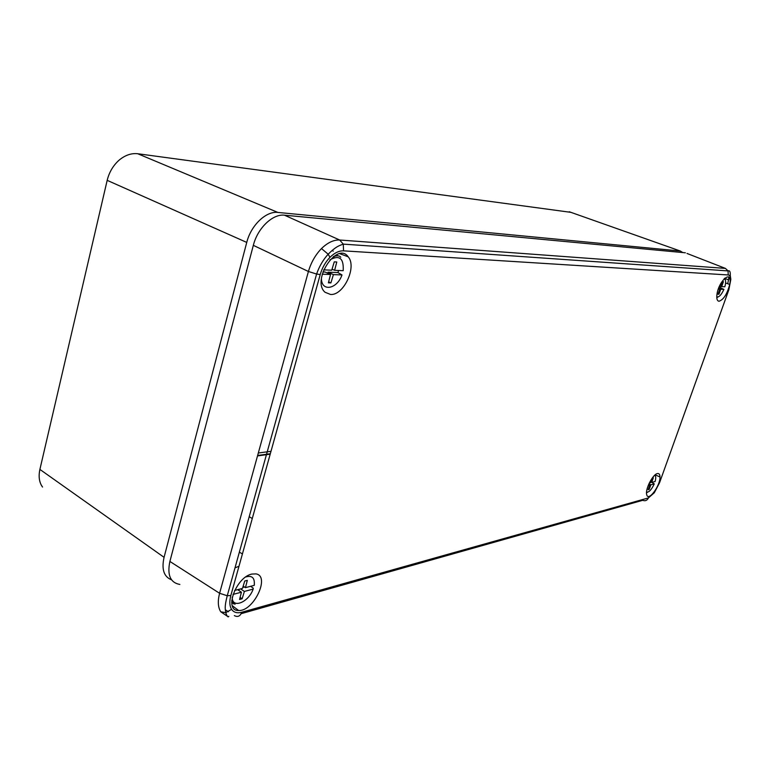 <?xml version="1.0" encoding="UTF-8"?>
<svg xmlns="http://www.w3.org/2000/svg" width="770" height="770" viewBox="0 0 770 770"><rect width="100%" height="100%" fill="white"/><g stroke="black" fill="none" stroke-linecap="round" stroke-linejoin="round"><path stroke-width="1.16" d="M728.882 277.036L728.526 279.866M728.526 279.876L727.698 283.726M226.977 615.99L220.749 611.794C217.968 607.337 217.583 601.168 219.594 593.285L308.414 271.483C311.08 262.464 315.44 254.822 321.485 248.556C327.645 242.608 333.699 239.759 339.657 240.009L343.276 244.119L343.555 250.847C339.079 250.664 334.546 252.839 329.964 257.344C325.431 262.041 322.187 267.767 320.224 274.534L230.846 595.489C229.277 601.399 229.527 606.019 231.597 609.349C233.82 612.497 237.198 613.469 241.732 612.265L648.417 497.921L654.298 492.762L659.524 482.829L728.844 289.78L730.817 279.481C730.672 276.642 729.806 275.14 728.218 274.967L343.555 250.847M719.065 301.234C717.255 301.051 716.533 299.02 716.88 295.151C718.304 280.55 733.011 268.489 729.71 284.428C727.169 294.034 723.617 299.636 719.065 301.234M333.208 251.184L332.332 250.24M330.58 294.477C343.67 295.584 357.136 266.824 348.204 256.833C337.144 240.981 311.109 280.578 325.065 292.273L330.58 294.477M235.004 567.837L238.671 566.412M251.848 574.064L255.958 573.891C270.549 575.922 253.551 611.717 238.584 610.485C223.598 611.197 235.947 577.077 251.848 574.064M657.368 473.579C652.739 474.262 644.99 489.556 646.704 494.658C648.215 502.127 660.352 485.841 659.986 476.957C659.938 474.368 659.062 473.252 657.368 473.579M685.358 252.801L284.496 215.196L339.657 240.009L725.436 268.403L686.994 253.446M179.862 584.449C170.363 582.726 167.032 575.055 169.891 561.446L219.594 593.285L227.256 595.739L230.846 595.489M321.485 248.556L328.164 254.206C323.121 259.779 319.271 266.391 316.605 274.043L308.414 271.483L253.33 245.341L169.891 561.446M253.33 245.341C257.594 228.113 272.763 213.656 284.496 215.196M721.028 286.392L720.46 287.884L718.785 287.816M716.774 296.854C718.959 297.432 721.336 294.939 723.925 289.356L720.46 287.884M719.305 286.556L720.653 286.613L722.51 281.589L723.434 281.637L721.711 286.652L724.84 286.786C726.1 282.109 725.869 279.443 724.147 278.779M723.925 289.356L720.787 289.241L718.93 294.236L718.006 294.207L719.729 289.193L718.304 289.145M720.768 286.296L721.711 286.652M718.574 288.394L720.787 289.241M718.112 293.919L718.93 294.236M718.458 288.712L719.729 289.193M570.907 212.347L137.705 153.731C131.295 153.037 125.077 155.194 119.052 160.198C113.151 165.512 109.196 172.23 107.174 180.344L39.896 469.411C38.356 476.62 39.231 482.501 42.533 487.044L41.089 484.773M682.817 252.57L680.305 251.02L569.242 211.75M137.705 153.731L277.893 212.433L680.305 251.02M277.893 212.433C266.131 210.865 250.972 225.244 246.747 242.415L107.174 180.344M39.896 469.411L164.068 557.326L246.747 242.415M164.068 557.326C161.411 569.338 163.904 576.836 171.537 579.82M646.559 492.069C648.898 492.521 651.468 489.807 654.259 483.906L651.834 482.376M649.293 483.031L650.602 482.694L652.334 478.035L653.316 477.785L651.738 482.395L655.106 481.529C656.069 478.026 655.915 475.937 654.644 475.283M654.259 483.906L650.881 484.792L649.158 489.431L648.167 489.701L649.745 485.09L648.225 485.485M650.862 481.981L651.738 482.395M648.918 483.839L650.881 484.792M648.388 489.056L649.158 489.431M648.61 484.532L649.745 485.09M232.222 597.116C231.866 609.128 248.546 602.506 253.166 589.117L253.214 588.145L250.625 586.307M234.619 590.446L242.483 588.415L244.735 581.013L247.324 580.359L245.447 587.645L254.225 585.373C254.986 577.962 252.185 575.161 245.842 576.951M253.166 589.117L244.379 591.427L242.146 598.781L239.557 599.474L241.424 592.197L232.992 594.411M243.176 586.143L245.447 587.645M240.587 588.906L244.379 591.427M239.297 589.233L238.912 590.532M240.086 597.395L242.146 598.781M237.622 589.676L241.424 592.197M244.456 587L242.781 587.423M254.36 584.469L254.225 585.373M334.103 257.536L333.795 256.372M338.598 270.491L337.924 272.57L328.058 272.176L333.42 274.62L330.908 282.908L328.376 282.831L330.532 274.505L322.245 274.197M321.427 278.663C321.61 292.186 337.154 289.068 341.995 274.938L337.924 272.57M323.679 269.866L331.735 270.203L334.267 261.858L336.788 261.983L334.623 270.328L343.199 270.684C343.863 258.277 339.426 254.668 329.878 259.875M341.995 274.938L333.42 274.62M332.053 269.163L334.623 270.328M328.058 272.176L327.741 273.235M328.626 281.858L330.908 282.908M322.9 271.974L325.161 272.06L330.532 274.505M725.436 268.403L728.064 270.915C729.71 270.299 730.432 271.733 730.239 275.217L730.817 279.481M728.218 274.967L728.064 270.915L343.276 244.119C339.724 245.572 336.663 245.803 328.164 254.206L329.964 257.344M648.417 497.921C647.214 500.481 645.289 501.28 642.661 500.327L241.193 613.671M220.749 611.794L225.735 612.67L231.597 609.349M228.44 611.775L225.35 609.773M252.271 518.537L249.211 516.699M242.415 553.938L239.364 552.138M241.732 612.265C240.221 616.26 237.757 617.376 234.35 615.605M228.825 616.289C228.103 617.684 227.083 616.472 225.735 612.67C225.475 609.166 224.099 607.8 227.256 595.739L316.605 274.043L320.224 274.534M235.216 567.076L235.091 567.788M718.131 296.941L716.793 297.615M724.705 278.23L725.196 279.616M258.316 453.01L271.002 451.307M270.203 454.175L257.517 455.907M647.637 492.203L646.521 492.704M659.986 476.957L655.135 474.859L655.395 475.793L655.174 474.82M233.897 603.988L231.693 602.515M336.018 255.024L338.136 255.842M725.022 278.471L728.545 279.856L729.46 277.749M725.61 282.994L729.71 284.428M339.888 253.705L348.204 256.833M232.261 605.672L238.584 610.485M725.523 280.569L724.743 278.191M270.318 453.732L257.632 455.474M231.693 600.783L235.062 604.257M340.783 257.228C339.339 255.496 336.827 255.351 333.256 256.766"/></g></svg>
